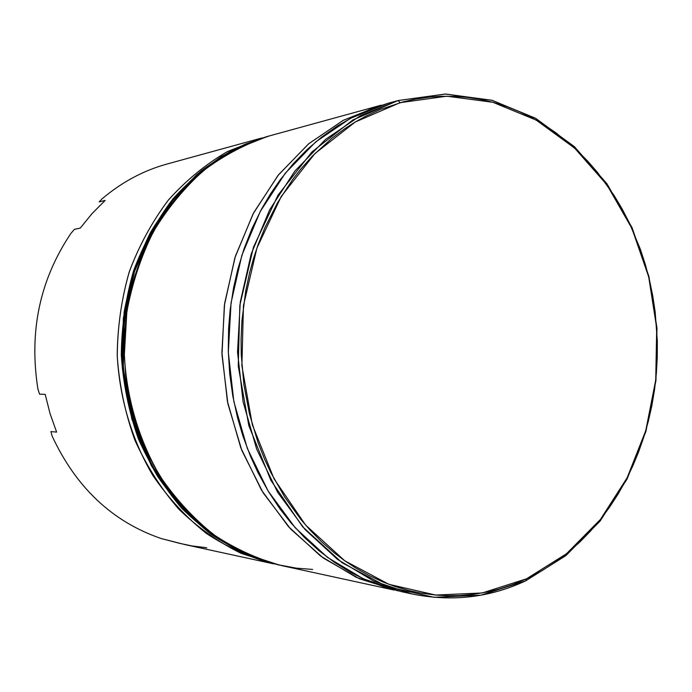 <?xml version="1.0" encoding="UTF-8"?>
<svg xmlns="http://www.w3.org/2000/svg" width="692" height="692" viewBox="0 0 692 692"><rect width="100%" height="100%" fill="white"/><g stroke="black" fill="none" stroke-linecap="round" stroke-linejoin="round"><path stroke-width="1.04" d="M380.513 105.374L269.681 135.831L380.513 105.374L343.12 120.399L308.45 143.971L277.976 175.474L253.064 213.88L234.891 257.779L224.355 305.414L221.985 354.823L227.919 403.886L241.863 450.527L263.133 492.825L290.718 529.103L323.328 558.063L359.537 578.797L397.848 590.821L356.259 577.327L320.534 556.013L288.478 526.647L261.49 490.144L240.799 447.811L227.391 401.291L221.907 352.488L224.623 303.442L235.384 256.222L253.653 212.764L278.547 174.765L308.9 143.599L343.362 120.27L380.513 105.374M261.541 138.063L166.556 164.16L261.541 138.063L227.426 151.591C205.671 164.263 185.932 180.491 168.208 200.265C152.006 221.829 138.971 245.824 129.119 272.267C121.342 299.671 117.389 327.861 117.268 356.83C119.396 385.712 125.278 413.539 134.931 440.294C146.574 465.924 161.21 488.898 178.847 509.2C197.877 527.615 218.663 542.338 241.205 553.384L273.565 563.85C250.08 557.588 227.685 547.458 206.398 533.446C186.131 517.331 168.286 498.024 152.88 475.516C131.878 439.896 119.508 398.41 117.216 355.273C117.519 326.46 121.602 298.442 129.465 271.229C139.377 244.985 152.422 221.172 168.597 199.789C186.278 180.171 205.948 164.082 227.599 151.505L261.541 138.063M398.125 100.539L400.14 102.667L446.842 96.197L492.894 102.286L536.127 120.045L574.654 148.131L606.979 184.885L631.934 228.447L648.689 276.843L656.708 328.051L655.731 379.986L645.783 430.58L627.151 477.765L600.405 519.484L566.454 553.773L526.534 578.806L525.678 580.847L565.944 555.572L600.189 520.972L627.16 478.89L645.947 431.315L655.973 380.306L656.95 327.939L648.871 276.316L631.978 227.521L606.815 183.588L574.222 146.514L535.357 118.168L491.744 100.228L445.259 94.043L398.125 100.539L445.786 94.043L492.211 100.349L535.746 118.384L574.533 146.79L607.04 183.899L632.125 227.841L648.949 276.618L656.976 328.207L655.947 380.522L645.896 431.488L627.099 479.002L600.137 521.041L565.918 555.598L525.678 580.847C489.677 597.654 451.798 602.023 412.034 593.944L373.654 581.029L337.488 559.37L305.016 529.492L277.665 492.323L256.689 449.203L243.091 401.801L237.529 352.072L240.271 302.101L251.179 253.99L269.69 209.728L294.896 171.045L325.638 139.343L360.532 115.642L398.125 100.539L387.754 103.385L398.125 100.539L352.808 119.993L311.928 151.937L278.046 195.075L253.436 247.208L239.83 305.388L238.247 366.103L248.826 425.597L270.797 480.213L302.62 526.768L342.125 562.743L386.776 586.505L433.927 597.3L481.001 595.172L525.678 580.847L526.534 578.806L542.113 570.615L556.965 560.978L568.772 551.879L579.957 541.914L590.51 531.093L600.414 519.476L609.583 507.158L618.025 494.157L625.715 480.542L632.592 466.408L638.673 451.755L643.923 436.704L648.317 421.307L651.873 405.573L654.546 389.639L656.345 373.542L657.27 357.288L657.313 341.052L655.16 311.858L652.738 295.83L649.451 279.992L645.299 264.387L640.316 249.155L629.244 222.677L621.987 208.681L613.942 195.213L597.629 172.576L587.569 160.994L576.86 150.181L556.074 132.899L543.748 124.569L530.954 117.233L520.367 112.095L506.795 106.637L492.912 102.295L481.563 99.631L467.195 97.356L455.604 96.404L440.986 96.309L429.265 97.122L414.672 99.267L403.047 101.888L380.133 109.544L366.189 115.953L355.255 121.982L344.633 128.781L331.805 138.339L312.464 156.037L301.288 168.493L292.872 179.211L277.674 202.445L264.837 227.85L258.116 244.648L253.514 258.523L249.596 272.769L245.721 290.943L241.923 320.673L241.075 339.495L241.248 354.563L243.887 384.614L249.492 414.006L257.995 442.404L264.69 459.401L270.806 472.541L284.862 497.306L301.193 519.83L310.111 530.141L321.892 542.061L334.348 552.908L344.702 560.736L355.359 567.803L369.113 575.554L383.204 582.067L394.656 586.366L409.206 590.613L420.918 593.087L435.605 595.051L447.378 595.708L459.107 595.578L473.622 594.316L487.964 591.842L499.261 589.022L513.066 584.472L526.534 578.806L482.255 592.975L435.614 595.051L388.913 584.316L344.694 560.736L305.587 525.055L274.093 478.925L252.346 424.81L241.889 365.869L243.446 305.726L256.905 248.082L281.263 196.424L314.799 153.667L355.273 121.982L400.14 102.667L398.125 100.539M262.052 137.924L166.556 164.16C143.054 170.725 121.515 182.325 101.94 198.967C121.515 182.325 143.054 170.725 166.556 164.16M381.067 105.219L269.681 135.831C246.421 143.469 224.485 154.965 203.872 170.31C184.409 187.714 167.568 208.206 153.339 231.785C140.943 256.793 132.111 283.486 126.835 311.867L124.326 355.082C126.636 398.644 139.109 440.545 160.267 476.511C175.794 499.235 193.769 518.723 214.183 534.985C235.617 549.119 258.168 559.335 281.817 565.641L394.18 590.068M398.687 100.383L387.754 103.385L350.411 118.367L315.768 141.851L285.26 173.234L260.235 211.518L241.871 255.305L231.05 302.888L228.317 352.315L233.835 401.498L247.321 448.381L268.133 491.043L295.268 527.814L327.498 557.397L363.404 578.849L401.516 591.66L412.034 593.944M37.939 389.172C28.822 331.624 39.816 279.706 70.904 233.42C39.816 279.706 28.822 331.624 37.939 389.172L39.591 394.18L45.196 394.353L50.04 413.565L56.614 432.102L50.923 431.6L52.168 436.15C76.215 487.739 112.58 521.88 161.271 538.566C112.58 521.88 76.215 487.739 52.168 436.15L50.923 431.6L56.614 432.102L50.04 413.565L45.196 394.353L39.591 394.18L37.939 389.172M402.164 591.807L385.089 587.274L367.859 580.839L351.008 572.578L334.746 562.57L319.176 550.849L304.428 537.459L290.675 522.538L280.018 508.949L268.375 491.441L258.021 472.688L250.469 456.227L242.788 435.649L237.564 417.856L232.797 396.006L229.692 373.689L228.291 351.147L228.594 328.588L230.159 309.852L233.576 287.734L237.693 269.655L244.112 248.592L252.061 228.403L261.49 209.174L270.382 194.071L280.182 179.834L293.01 164.03L306.902 149.74L321.754 137.007L337.367 125.979L353.698 116.663L370.514 109.128L387.754 103.385M312.611 569.429L296.349 568.149L277.475 564.637L261.472 559.897L245.833 553.574L230.6 545.677L215.982 536.283L202.038 525.392L186.831 510.947L174.816 497.124L163.866 482.108L154.1 466.01L145.571 448.9L138.409 431.012L132.639 412.389L128.34 393.272L125.555 373.767L124.3 354.062L124.595 334.331L126.437 314.704L129.802 295.415L134.663 276.549L140.952 258.332L148.633 240.877L157.612 224.32L167.81 208.828L179.141 194.452L191.468 181.373L207.02 167.784L221.163 157.715L235.981 149.117L251.3 142.068L269.681 135.831M206.744 547.735L192.117 545.953L180.006 543.436L161.271 538.566L184.617 544.509L273.565 563.85M74.442 229.329L70.904 233.42L74.442 229.329L80.281 228.075L74.442 229.329M105.167 200.412L92.123 213.517L80.281 228.075L92.123 213.517L105.167 200.412L99.164 201.891L105.167 200.412M101.94 198.967L99.164 201.891L101.94 198.967M266.61 136.67L268.141 136.246L266.61 136.67C243.411 144.299 221.527 155.752 200.974 171.045C181.564 188.397 164.765 208.811 150.579 232.313C138.218 257.234 129.404 283.824 124.145 312.101L121.645 355.152C123.946 398.557 136.385 440.302 157.473 476.131C172.965 498.776 190.888 518.196 211.25 534.406C232.624 548.496 255.114 558.678 278.703 564.966L245.245 554.033L211.121 534.311L178.821 504.814L151.418 465.828L131.921 419.3L122.397 368.698L123.332 318.199L133.608 271.619L150.986 231.578L172.853 199.218L196.865 174.505L221.206 156.608L244.683 144.394L266.61 136.67L232.408 150.207C210.602 162.871 190.802 179.072 173.009 198.803C156.721 220.324 143.59 244.276 133.625 270.659C125.71 298.018 121.61 326.174 121.299 355.134C123.237 384.025 128.92 411.904 138.357 438.763C149.792 464.531 164.246 487.696 181.719 508.248C200.594 526.941 221.284 541.992 243.783 553.392L279.741 565.191C256.127 558.902 233.619 548.704 212.219 534.596C191.848 518.369 173.908 498.923 158.407 476.26C137.293 440.38 124.845 398.583 122.536 355.126C122.839 326.096 126.947 297.88 134.853 270.468C144.818 244.034 157.932 220.047 174.202 198.509C191.978 178.761 211.743 162.559 233.515 149.905L267.631 136.393L245.686 144.118L222.184 156.349L197.825 174.263L173.796 199.011L151.903 231.396L134.516 271.489L124.231 318.13L123.288 368.689L132.829 419.361L152.344 465.941L179.764 504.978L212.098 534.501L246.257 554.249L279.741 565.191M269.162 135.969L267.121 136.532"/></g></svg>
